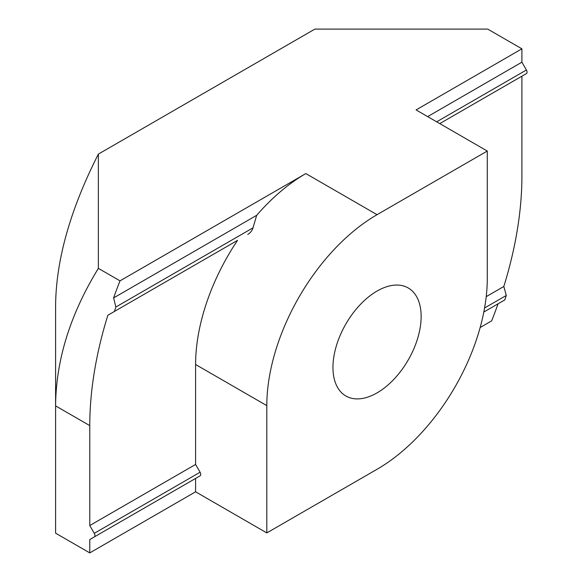 <?xml version="1.0" encoding="UTF-8"?>
<svg xmlns="http://www.w3.org/2000/svg" width="582" height="582" viewBox="0 0 582 582"><rect width="100%" height="100%" fill="white"/><g stroke="black" fill="none" stroke-linecap="round" stroke-linejoin="round"><path stroke-width="0.87" d="M332.955 367.438A62.361 36.004 -60 0 1 360.171 304.684A62.361 36.004 -60 0 1 408.229 287.974A62.361 36.004 -60 0 1 421.142 316.521A62.361 36.004 -60 0 1 393.919 379.275A62.361 36.004 -60 0 1 345.868 395.986A62.361 36.004 -60 0 1 332.955 367.438M113.614 297.919L115.869 307.02L253.01 227.838L256.662 215.325A155.896 90.006 -60 0 1 305.834 173.574L120.008 280.859A305.565 176.419 120 0 0 113.614 297.919L256.662 215.325M247.757 234.451C250.631 232.705 252.413 230.341 253.105 227.351M237.543 240.366L107.859 315.24A305.565 176.419 120 0 0 89.774 425.609L89.774 525.531L195.596 464.436L195.596 364.507A155.896 90.006 -60 0 1 237.543 240.366L107.859 315.24M427.646 116.611L521.901 62.194L521.901 48.83L416.072 109.925L487.287 151.044L377.049 214.685A155.896 90.006 120 0 0 266.811 405.625L195.596 364.507M487.287 151.044L487.287 278.334A155.896 90.006 120 0 1 377.049 469.274L266.811 532.916L195.596 491.805L195.596 478.433L200.099 475.836A3.121 1.797 -120 0 0 200.099 472.235L195.596 464.436M266.811 532.916L266.811 405.625M486.217 296.645L503.816 286.49A305.565 176.419 120 0 0 521.901 176.12L521.901 76.198L439.774 123.61L526.404 73.594A3.121 1.797 -120 0 0 526.404 70L521.901 62.194M115.869 307.02L114.392 311.472M89.774 525.531L94.277 533.33L200.099 472.235M480.143 327.521L491.659 320.871A305.565 176.419 120 0 0 498.061 303.811L483.809 312.039L504.805 299.912L506.289 295.46L503.816 286.49M200.099 475.836L94.277 536.931A3.121 1.797 -120 0 0 94.277 533.33M94.277 536.931L89.774 539.536L89.774 552.9L195.596 491.805M195.596 478.433L89.774 539.536M89.774 425.609L55.596 405.88L55.596 306.081C55.93 260.343 70.182 209.687 98.358 154.106L98.358 268.36C70.182 314.411 55.93 360.251 55.596 405.88L55.596 533.17L89.774 552.9M98.358 154.106L314.877 29.1L487.723 29.1L521.901 48.83M98.358 268.36L120.008 280.859M377.049 214.685L305.834 173.574M436.653 121.813L526.404 70M484.566 308.002L506.289 295.46"/></g></svg>
